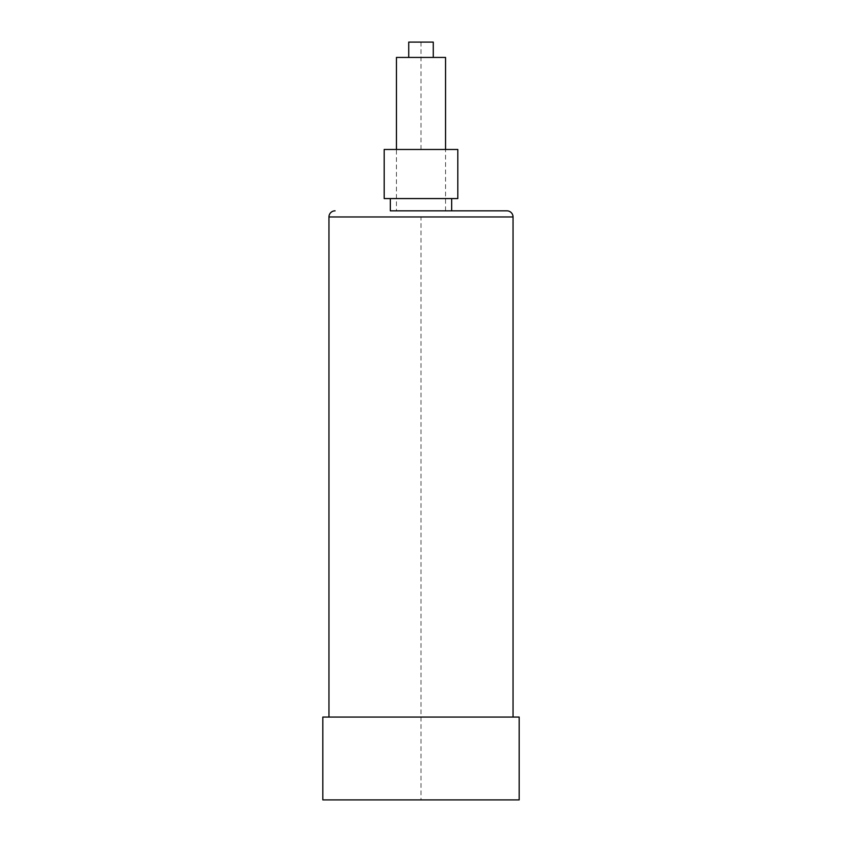 <?xml version="1.0" encoding="UTF-8"?>
<svg xmlns="http://www.w3.org/2000/svg" width="842" height="842" viewBox="0 0 842 842"><rect width="100%" height="100%" fill="white"/><g stroke="black" fill="none" stroke-linecap="round" stroke-linejoin="round"><path stroke-width="0.63" stroke-dasharray="4.21 3.16" d="M451.68 210.837L390.32 210.837M396.456 210.837L445.544 210.837L396.456 210.837L396.456 149.476M451.68 198.565L390.32 198.565L451.68 198.565M457.816 198.565L384.184 198.565M457.816 149.476L384.184 149.476M445.544 210.837L445.544 149.476M445.544 57.435L396.456 57.435M408.728 57.435L433.272 57.435L408.728 57.435M433.272 42.1L408.728 42.1M328.959 717.068L513.041 717.068L328.959 717.068M519.177 717.068L322.823 717.068M519.177 799.9L421 799.9L421 216.973M322.823 799.9L421 799.9M421 42.1L421 149.476M506.905 799.9L335.095 799.9L506.905 799.9M343.683 799.9L498.317 799.9L343.683 799.9M513.041 216.973L328.959 216.973"/><path stroke-width="1.26" d="M390.32 198.565L390.32 210.837L506.905 210.837L451.68 210.837L451.68 198.565M384.184 198.565L457.816 198.565L457.816 149.476L384.184 149.476L384.184 198.565M396.456 149.476L396.456 57.435L445.544 57.435L445.544 149.476M408.728 57.435L408.728 42.1L433.272 42.1L433.272 57.435M506.905 210.837A6.136 6.136 0 0 1 513.041 216.973L513.041 717.068M335.095 210.837A6.136 6.136 0 0 0 328.959 216.973L513.041 216.973M328.959 717.068L328.959 216.973M421 717.068L519.177 717.068L519.177 799.9L322.823 799.9L322.823 717.068L421 717.068"/></g></svg>
